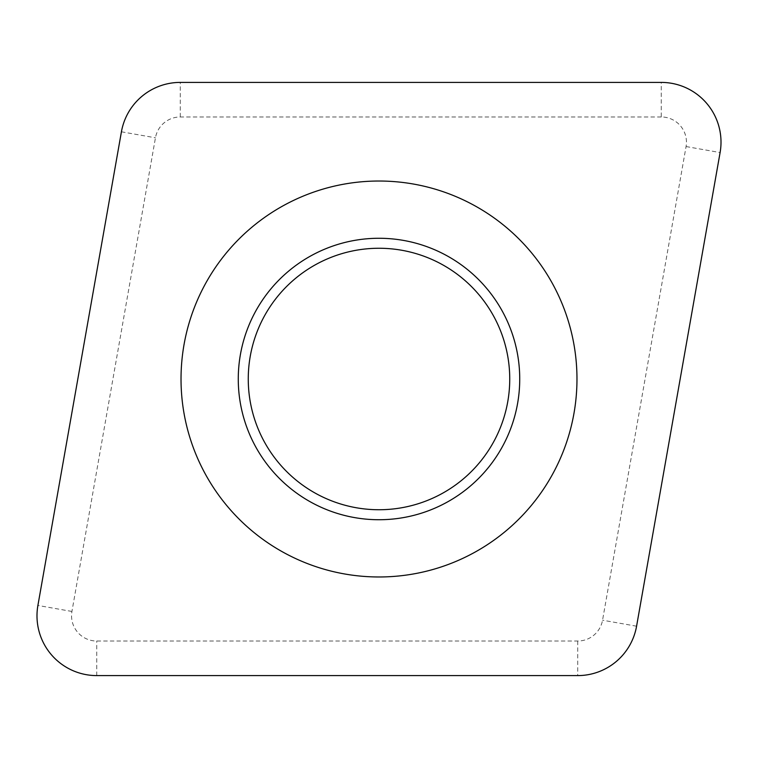<?xml version="1.0" encoding="UTF-8"?>
<svg xmlns="http://www.w3.org/2000/svg" width="758" height="758" viewBox="0 0 758 758"><rect width="100%" height="100%" fill="white"/><g stroke="black" fill="none" stroke-linecap="round" stroke-linejoin="round"><path stroke-width="0.57" stroke-dasharray="3.79 2.84" d="M661.241 116.969L180.281 116.969A25.204 25.204 0 0 0 155.456 137.795L71.934 611.45A25.204 25.204 0 0 0 96.759 641.031L577.719 641.031A25.204 25.204 0 0 0 602.544 620.205L686.066 146.55A25.204 25.204 0 0 0 661.241 116.969L661.241 82.404M479.151 294.957A130.746 130.746 0 0 1 463.043 479.151A130.746 130.746 0 0 1 278.849 463.043A130.746 130.746 0 0 1 294.957 278.849A130.746 130.746 0 0 1 479.151 294.957M180.281 116.969L180.281 82.404M686.066 146.55L720.1 152.548M121.422 131.797L155.456 137.795M71.934 611.45L37.9 605.452M96.759 675.596L96.759 641.031M577.719 641.031L577.719 675.596M636.578 626.203L602.544 620.205"/><path stroke-width="1.14" d="M121.422 131.797A59.768 59.768 0 0 1 180.281 82.404L661.241 82.404A59.768 59.768 0 0 1 720.1 152.548L636.578 626.203A59.768 59.768 0 0 1 577.719 675.596L96.759 675.596A59.768 59.768 0 0 1 37.9 605.452L121.422 131.797A59.768 59.768 0 0 1 180.281 82.404L661.241 82.404A59.768 59.768 0 0 1 720.1 152.548L636.578 626.203A59.768 59.768 0 0 1 577.719 675.596L96.759 675.596A59.768 59.768 0 0 1 37.9 605.452L121.422 131.797M227.343 506.259A197.98 197.98 0 0 0 506.259 530.657A197.98 197.98 0 0 0 530.657 251.741A197.98 197.98 0 0 0 251.741 227.343A197.98 197.98 0 0 0 227.343 506.259M278.849 463.043A130.746 130.746 0 0 0 463.043 479.151A130.746 130.746 0 0 0 479.151 294.957A130.746 130.746 0 0 0 294.957 278.849A130.746 130.746 0 0 0 278.849 463.043A130.746 130.746 0 0 0 463.043 479.151A130.746 130.746 0 0 0 479.151 294.957A130.746 130.746 0 0 0 294.957 278.849A130.746 130.746 0 0 0 278.849 463.043M486.807 288.542A140.732 140.732 0 0 1 469.458 486.807A140.732 140.732 0 0 1 271.193 469.458A140.732 140.732 0 0 1 288.542 271.193A140.732 140.732 0 0 1 486.807 288.542"/></g></svg>
